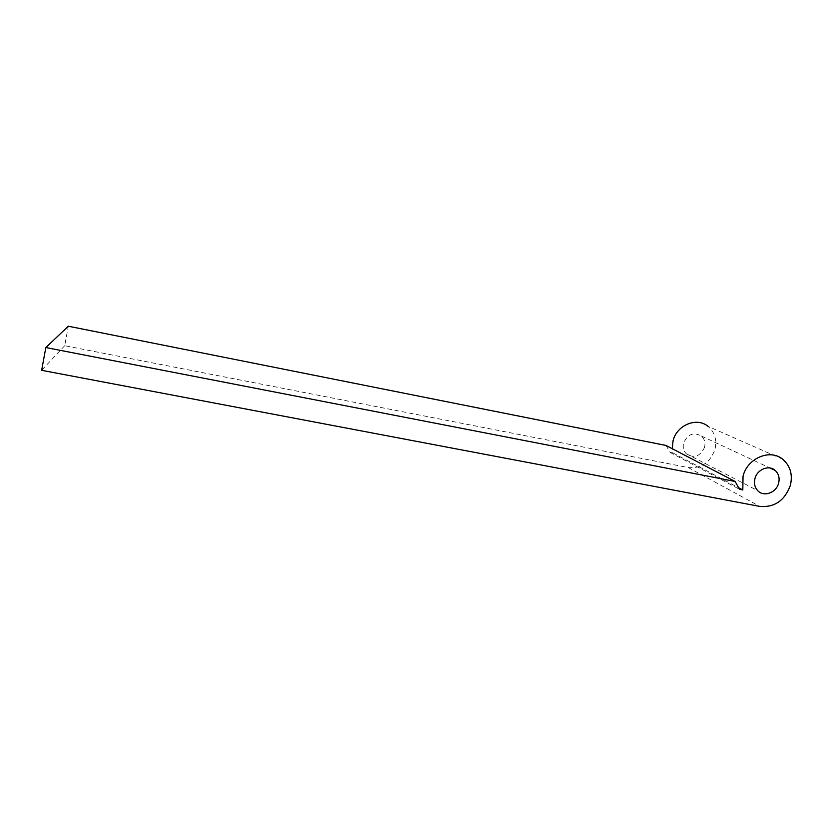 <?xml version="1.0" encoding="UTF-8"?>
<svg xmlns="http://www.w3.org/2000/svg" width="833" height="833" viewBox="0 0 833 833"><rect width="100%" height="100%" fill="white"/><g stroke="black" fill="none" stroke-linecap="round" stroke-linejoin="round"><path stroke-width="0.62" stroke-dasharray="4.17 3.12" d="M704.572 447.269C700.136 456.588 693.993 458.723 686.121 453.652C683.487 450.747 682.644 447.217 683.601 443.052C687.662 434.108 693.597 431.775 701.396 436.034C704.541 438.96 705.603 442.708 704.572 447.269M782.718 459.254L707.935 426.288C714.756 432.14 717.109 439.834 714.985 449.362C710.153 462.617 701.23 468.677 688.214 467.542L64.693 345.705L68.316 326.224M666.088 445.478L670.044 452.381L672.981 452.965L672.283 448.706M670.044 452.381L739.496 489.304M672.981 452.965L738.611 487.721M64.693 345.705L41.65 370.31M688.214 467.542L759.831 506.422M686.121 453.652L757.666 490.616M701.396 436.034L769.984 467.99"/><path stroke-width="1.25" d="M778.605 483.192C776.325 492.824 763.622 497.353 757.666 490.616C754.719 487.326 753.823 483.307 754.958 478.559C757.135 469.343 768.974 464.595 775.179 470.406C778.688 473.727 779.834 477.986 778.605 483.192M672.283 448.706L673.033 440.938C676.594 425.163 696.659 416.812 707.935 426.288M743.036 476.226C747.284 458.202 770.119 448.518 782.718 459.254C790.34 465.866 792.881 474.612 790.33 485.483C784.686 500.623 774.513 507.599 759.831 506.422L41.65 370.31L45.836 347.548L735.112 481.464L739.496 489.304L742.807 489.95L743.036 476.226M45.836 347.548L68.316 326.224L666.088 445.478L735.112 481.464M738.611 487.721L742.807 489.95M769.984 467.99L775.179 470.406"/></g></svg>
